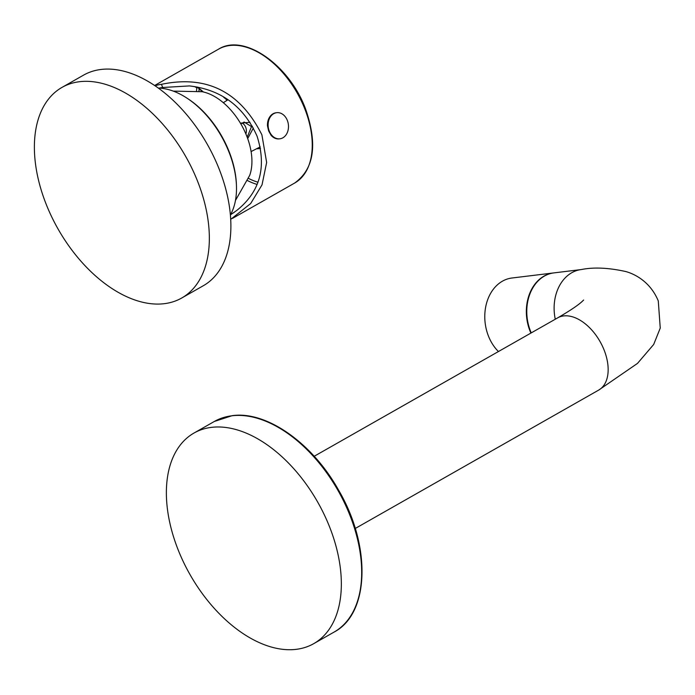 <?xml version="1.0" encoding="UTF-8"?>
<svg xmlns="http://www.w3.org/2000/svg" width="695" height="695" viewBox="0 0 695 695"><rect width="100%" height="100%" fill="white"/><g stroke="black" fill="none" stroke-linecap="round" stroke-linejoin="round"><path stroke-width="1.04" d="M194.713 86.606L196.824 87.857A1.729 1.06 -173.3 0 1 197.641 87.639M236.439 185.339A77.527 46.982 -119.6 0 0 186.79 98.021L187.85 98.707A75.798 45.931 -119.6 0 1 236.387 184.079L236.439 185.339A77.527 46.982 -119.6 0 1 230.401 214.885L236.943 210.307C260.13 191.62 266.828 166.896 257.054 136.142C243.719 106.361 221.175 89.62 189.44 85.919L162.665 87.492L161.457 84.321A77.006 46.661 60.4 0 0 155.037 85.798M230.714 214.312A72.68 44.046 -119.6 0 0 233.702 212.696A72.68 44.046 -119.6 0 0 234.224 212.357M253.354 128.01L247.698 138.609M235.466 200.429L249.687 175.392A54.167 32.821 -119.6 0 0 241.347 124.779A54.167 32.821 -119.6 0 0 202.123 91.714L173.333 91.123M186.79 98.021A77.527 46.982 -119.6 0 0 158.312 88.091M62.003 87.396L83.539 75.147A121.13 73.409 60.4 0 1 101.018 69.465A121.13 73.409 -119.6 0 1 214.13 157.47A121.13 73.409 -119.6 0 1 203.27 285.758L181.734 298.007A121.13 73.409 -119.6 0 0 192.585 169.719A121.13 73.409 -119.6 0 0 79.482 81.715A121.13 73.409 60.4 0 0 62.003 87.396A121.13 73.409 60.4 0 0 51.143 215.685A121.13 73.409 60.4 0 0 164.246 303.689A121.13 73.409 -119.6 0 0 181.734 298.007M240.418 123.18L249.983 122.285M197.163 87.04L202.497 91.792M196.555 90.845A70.143 42.508 -119.6 0 1 196.824 87.857L197.085 87.275M227.387 99.515L226.805 99.906A1.729 1.312 -147.2 0 1 227.083 100.323M240.826 123.875L244.197 122.059L251.512 126.603L247.185 137.193M245.874 133.935A7.784 6.003 83 0 0 245.735 127.307A7.784 6.003 83 0 0 241.791 122.963M159.198 88.117A73.548 44.567 60.4 0 1 162.665 87.492M230.723 219.359L250.686 203.522L262.015 184.879L266.645 162.474L261.893 134.821C240.175 91.688 206.693 74.852 161.457 84.321M276.706 112.686A13.153 10.138 -97 0 1 287.999 122.502A13.153 10.138 -97 0 1 282.9 137.792A13.153 10.138 83 0 1 279.894 138.8A13.153 10.138 83 0 1 268.6 128.983A13.153 10.138 83 0 1 273.7 113.693A13.153 10.138 -97 0 1 276.706 112.686L276.054 112.772A13.153 10.138 -97 0 0 273.039 113.772A13.153 10.138 83 0 0 267.471 125.856L268.652 130.981L271.085 135.308A13.153 10.138 83 0 0 279.234 138.878A13.153 10.138 83 0 0 279.564 138.835M531.249 332.879A41.535 32.031 -97 0 1 530.242 330.438A41.535 32.031 -97 0 1 553.932 272.892L581.272 269.556A41.535 32.031 -97 0 0 555.27 319.222M296.235 649.339A121.13 73.409 -119.6 0 0 313.723 643.657A121.13 73.409 -119.6 0 0 324.582 515.369A121.13 73.409 -119.6 0 0 211.471 427.364A121.13 73.409 60.4 0 0 193.992 433.046A121.13 73.409 60.4 0 0 183.133 561.334A121.13 73.409 60.4 0 0 296.235 649.339M553.715 272.918A41.535 32.031 -97 0 0 553.498 272.944A41.535 32.031 -97 0 0 543.994 276.115A41.535 32.031 83 0 0 530.884 333.087M553.498 272.944L511.946 278.009A41.535 32.031 -97 0 0 502.442 281.18A41.535 32.031 83 0 0 498.445 351.531M199.126 88.908A68.414 41.457 -119.6 0 0 198.944 91.175M247.594 180.622A70.143 42.508 -119.6 0 0 256.889 184.357M248.532 178.407A68.414 41.457 -119.6 0 0 257.749 182.133M256.629 148.739A30.328 18.383 -119.6 0 0 260.486 148.339M197.754 87.162L203.4 91.992M223.451 97.039L226.805 99.906A30.206 18.305 -119.6 0 0 226.257 100.844M252.415 126.29L251.512 126.603M154.603 85.511L218.578 49.145A77.006 46.661 60.4 0 1 305.296 110.149A77.006 46.661 60.4 0 1 294.689 183.028L232.547 218.36M583.626 300.04L581.941 301.656C577.78 305.47 569.683 310.882 557.633 317.884A41.535 25.168 60.4 0 1 604.407 350.784A41.535 25.168 60.4 0 1 598.682 390.095L355.241 528.487M334.06 632.094C369.601 613.581 371.295 545.983 338.786 490.488C312.68 443.332 266.628 410.667 232.208 415.662L214.329 421.474A121.13 73.409 60.4 0 1 231.817 415.792A121.13 73.409 60.4 0 1 344.92 503.797A121.13 73.409 60.4 0 1 334.06 632.094L313.723 643.657M251.095 151.571L260.208 146.906M223.312 102.695L227.856 99.837M279.894 138.8L279.234 138.878M218.578 49.145C244.171 32.908 290.032 65.573 305.817 109.671C317.754 144.621 314.036 169.076 294.689 183.028M598.682 390.095L637.489 363.407L653.691 344.451L660.25 328.075L658.278 300.935C650.32 281.64 634.639 273.995 625.856 271.563C608.533 267.723 593.678 267.054 581.272 269.556M314.192 456.276L557.633 317.884M214.329 421.474L193.992 433.046"/></g></svg>
